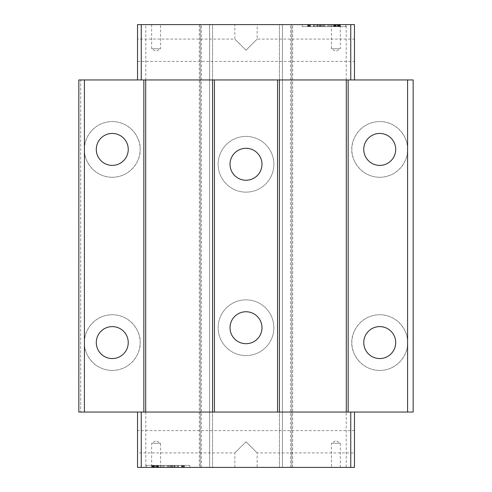<?xml version="1.0" encoding="UTF-8"?>
<svg xmlns="http://www.w3.org/2000/svg" width="492" height="492" viewBox="0 0 492 492"><rect width="100%" height="100%" fill="white"/><g stroke="black" fill="none" stroke-linecap="round" stroke-linejoin="round"><path stroke-width="0.37" stroke-dasharray="2.46 1.84" d="M173.787 465.395L170.466 465.395L173.787 465.395L173.787 467.4L170.466 467.4L173.787 467.4M183.018 465.395L178.399 465.395L183.018 465.395L178.399 465.395L178.399 467.4L184.309 467.4L177.292 467.4L178.399 467.4L178.399 465.395L178.399 467.4L178.399 465.395L177.292 465.395L184.309 465.395L183.018 465.395L183.018 467.4M318.213 26.605L321.534 26.605L318.213 26.605L318.213 24.6L321.534 24.6L321.534 26.605M313.601 26.605L307.691 26.605L313.601 26.605L313.601 24.6L313.601 26.605L313.601 24.6L309.536 24.6L309.536 26.605L309.536 24.6L309.167 24.6L309.167 26.605L308.982 24.6L308.982 26.605L308.982 24.6L310.089 24.6L310.089 26.605L310.089 24.6L313.601 24.6L313.601 26.605M172.126 467.4L172.126 465.395M170.466 465.395L170.466 467.4M181.911 467.4L181.911 465.395L181.911 467.4L182.833 467.4L181.911 467.4M182.464 465.395L182.464 467.4L182.464 465.395M182.833 465.395L182.833 467.4L182.833 465.395M379.732 326.608A15.972 15.972 0 0 0 365.9 350.568A15.972 15.972 0 0 0 393.563 350.568A15.972 15.972 0 0 0 379.732 326.608M379.732 370.445A27.859 27.859 0 0 1 355.605 328.656A27.859 27.859 0 0 1 403.858 328.656A27.859 27.859 0 0 1 379.732 370.445C359.111 370.064 350.753 350.734 351.872 342.586C350.753 334.437 359.111 315.101 379.732 314.72C400.353 315.101 408.711 334.437 407.591 342.586C408.711 350.734 400.353 370.064 379.732 370.445M379.732 133.443A15.972 15.972 0 0 0 365.9 157.403A15.972 15.972 0 0 0 393.563 157.403A15.972 15.972 0 0 0 379.732 133.443M379.732 177.28A27.859 27.859 0 0 1 355.605 135.484A27.859 27.859 0 0 1 403.858 135.484A27.859 27.859 0 0 1 379.732 177.28C359.111 176.899 350.753 157.563 351.872 149.414C350.753 141.266 359.111 121.936 379.732 121.555C400.353 121.936 408.711 141.266 407.591 149.414C408.711 157.563 400.353 176.899 379.732 177.28M112.268 326.608A15.972 15.972 0 0 0 98.437 350.568A15.972 15.972 0 0 0 126.1 350.568A15.972 15.972 0 0 0 112.268 326.608M112.268 370.445A27.859 27.859 0 0 1 88.142 328.656A27.859 27.859 0 0 1 136.395 328.656A27.859 27.859 0 0 1 112.268 370.445C91.647 370.064 83.289 350.734 84.409 342.586C83.289 334.437 91.647 315.101 112.268 314.72C132.889 315.101 141.247 334.437 140.128 342.586C141.247 350.734 132.889 370.064 112.268 370.445M112.268 133.443A15.972 15.972 0 0 0 98.437 157.403A15.972 15.972 0 0 0 126.1 157.403A15.972 15.972 0 0 0 112.268 133.443M112.268 177.28A27.859 27.859 0 0 1 88.142 135.484A27.859 27.859 0 0 1 136.395 135.484A27.859 27.859 0 0 1 112.268 177.28C91.647 176.899 83.289 157.563 84.409 149.414C83.289 141.266 91.647 121.936 112.268 121.555C132.889 121.936 141.247 141.266 140.128 149.414C141.247 157.563 132.889 176.899 112.268 177.28M319.874 26.605L319.874 24.6M321.534 24.6L318.213 24.6M167.987 467.4L184.346 467.4L167.987 467.4L167.987 465.395L184.346 465.395L151.641 465.395L167.987 465.395L167.993 467.4M156.253 467.4L151.641 467.4L158.467 467.4L153.301 467.4L156.253 467.4L156.253 465.395L153.301 465.395L156.253 465.395M164.002 467.4L159.943 467.4L164.002 467.4L164.002 465.395L159.943 465.395L166.96 465.395L164.002 465.395L164.002 467.4M174.709 467.4L168.436 467.4L174.709 467.4L174.709 465.395L168.436 465.395L174.709 465.395M145.7 79.95L80.694 79.95L80.694 412.05L80.694 79.95L78.837 79.95L78.837 412.05L145.7 412.05L145.7 79.95L200.305 79.95L137.526 79.95L413.163 79.95L413.163 412.05L145.7 412.05M330.255 24.6L307.654 24.6L340.359 24.6L330.255 24.6L330.255 26.605L340.359 26.605L307.654 26.605L330.255 26.605M334.086 24.6L340.359 24.6L333.533 24.6L338.699 24.6L334.086 24.6L334.086 26.605L338.699 26.605L335.378 26.605L335.378 24.6L335.378 26.605L333.533 26.605L340.359 26.605L334.086 26.605M332.057 24.6L325.04 24.6L332.057 24.6L332.057 26.605L325.04 26.605L332.057 26.605L332.057 24.6M320.612 24.6L316.184 24.6L320.612 24.6L320.612 26.605L316.184 26.605L320.612 26.605M308.982 24.6L314.708 24.6L307.691 24.6L308.982 24.6L308.982 26.605M308.613 24.6L309.351 24.6L308.06 24.6L308.613 24.6L308.613 26.605L308.613 24.6M307.875 24.6L307.875 26.605L307.875 24.6M164.131 465.395L164.131 467.4M171.849 467.4L171.849 465.395M184.346 467.4L184.346 465.395M174.236 467.4L174.236 465.395M178.098 467.4L178.098 465.395M157.883 467.4L157.883 465.395M161.745 467.4L161.745 465.395M151.641 467.4L151.641 465.395L154.224 465.395L151.641 465.395L151.641 467.4M156.622 465.395L156.622 467.4L156.622 465.395L158.467 465.395L152.194 465.395L157.914 465.395L156.622 465.395L156.622 467.4M155.7 467.4L155.7 465.395M154.593 467.4L154.593 465.395L154.593 467.4M154.039 467.4L154.039 465.395L154.039 467.4M153.486 467.4L153.486 465.395M153.301 467.4L153.301 465.395M157.36 467.4L157.36 465.395L157.36 467.4M158.098 467.4L158.098 465.395L158.098 467.4M158.467 467.4L158.467 465.395L158.467 467.4M154.224 467.4L154.224 465.395L154.224 467.4M152.379 467.4L152.379 465.395M151.825 467.4L151.825 465.395M152.748 467.4L152.748 465.395M152.932 467.4L152.932 465.395M156.438 467.4L156.438 465.395M156.991 467.4L156.991 465.395L156.991 467.4M153.855 467.4L153.855 465.395L153.855 467.4M153.117 467.4L153.117 465.395L153.117 467.4M152.194 467.4L152.194 465.395L152.194 467.4M155.515 467.4L155.515 465.395M157.176 467.4L157.176 465.395M157.729 467.4L157.729 465.395M157.914 467.4L157.914 465.395M156.807 467.4L156.807 465.395M166.96 465.395L166.96 467.4L166.96 465.395M162.895 467.4L162.895 465.395L162.895 467.4M159.943 467.4L159.943 465.395L159.943 467.4M175.816 465.395L175.816 467.4M173.971 467.4L173.971 465.395M170.281 467.4L170.281 465.395M169.543 467.4L169.543 465.395M168.436 467.4L168.436 465.395M171.388 467.4L171.388 465.395M172.864 467.4L172.864 465.395M177.292 467.4L177.292 465.395L177.292 467.4M181.726 467.4L181.726 465.395M182.649 467.4L182.649 465.395L182.649 467.4M183.387 467.4L183.387 465.395L183.387 467.4M183.94 467.4L183.94 465.395L183.94 467.4M184.125 467.4L184.125 465.395L184.125 467.4M184.309 467.4L184.309 465.395M181.542 467.4L181.542 465.395M346.3 79.95L346.3 412.05M327.869 26.605L327.869 24.6M324.013 24.6L324.013 26.605L324.007 24.6M320.151 24.6L320.151 26.605M307.654 24.6L307.654 26.605M317.764 24.6L317.764 26.605M313.902 24.6L313.902 26.605M334.117 24.6L334.117 26.605M340.359 24.6L340.359 26.605L340.359 24.6M335.747 24.6L335.747 26.605M336.3 24.6L336.3 26.605M337.407 24.6L337.407 26.605L337.407 24.6M337.961 24.6L337.961 26.605L337.961 24.6M338.514 24.6L338.514 26.605M338.699 24.6L338.699 26.605M334.64 24.6L334.64 26.605L334.64 24.6M333.902 24.6L333.902 26.605L333.902 24.6M333.533 24.6L333.533 26.605L333.533 24.6M335.378 24.6L335.378 26.605M337.776 24.6L337.776 26.605L337.776 24.6M339.621 24.6L339.621 26.605M340.175 24.6L340.175 26.605M339.252 24.6L339.252 26.605M339.068 24.6L339.068 26.605M335.562 24.6L335.562 26.605M335.009 24.6L335.009 26.605L335.009 24.6M338.145 24.6L338.145 26.605L338.145 24.6M338.883 24.6L338.883 26.605L338.883 24.6M339.806 24.6L339.806 26.605L339.806 24.6M336.485 24.6L336.485 26.605M334.824 24.6L334.824 26.605M334.271 24.6L334.271 26.605M335.193 24.6L335.193 26.605M325.04 26.605L325.04 24.6L325.04 26.605M327.998 24.6L327.998 26.605L327.998 24.6M329.105 24.6L329.105 26.605L329.105 24.6M316.184 26.605L316.184 24.6M317.291 24.6L317.291 26.605M318.029 24.6L318.029 26.605M321.719 24.6L321.719 26.605M322.457 24.6L322.457 26.605M323.564 24.6L323.564 26.605M319.136 24.6L319.136 26.605M314.708 24.6L314.708 26.605L314.708 24.6M310.274 24.6L310.274 26.605M309.351 24.6L309.351 26.605L309.351 24.6M308.06 24.6L308.06 26.605L308.06 24.6M307.691 24.6L307.691 26.605M310.458 24.6L310.458 26.605M340.353 467.4L340.353 443.255L335.895 440.574L331.442 443.255L340.353 443.255L331.442 443.255L331.442 467.4L340.353 467.4L331.442 467.4M160.558 467.4L160.558 443.255L156.105 440.574L151.647 443.255L160.558 443.255L151.647 443.255L151.647 467.4L160.558 467.4L151.647 467.4M189.795 465.395L146.185 465.395L189.795 465.395L189.795 467.4L146.185 467.4L189.795 467.4L189.795 465.395M234.856 467.4L234.856 452.911L137.526 452.911L137.526 430.623L354.474 430.623L354.474 452.911L257.144 452.911L257.144 467.4L234.856 467.4L257.144 467.4M246 441.767L234.856 452.911L246 441.767L257.144 452.911L246 441.767L257.144 452.911L246 441.767L234.856 452.911L246 441.767M279.431 467.4L282.396 467.4L282.396 24.6L282.396 467.4L279.431 467.4L279.431 24.6L282.396 24.6L279.431 24.6L279.431 467.4M137.526 79.95L137.526 24.6L201.499 24.6L201.499 467.4L199.328 467.4L292.672 467.4L290.501 467.4L291.695 467.4L291.695 24.6L291.695 467.4L346.22 467.4L346.22 412.05M200.305 79.95L200.305 467.4L200.305 79.95M212.569 467.4L209.604 467.4L209.604 24.6L209.604 467.4L212.569 467.4L212.569 24.6L209.604 24.6L212.569 24.6L212.569 467.4M151.647 24.6L151.647 48.745L156.105 51.426L160.558 48.745L151.647 48.745L160.558 48.745L160.558 24.6L151.647 24.6L160.558 24.6M331.442 24.6L331.442 48.745L335.895 51.426L340.353 48.745L331.442 48.745L340.353 48.745L340.353 24.6L331.442 24.6L340.353 24.6M302.205 26.605L345.814 26.605L302.205 26.605L302.205 24.6L302.205 26.605M137.526 39.089L137.526 61.377L137.526 39.089L234.856 39.089L234.856 24.6L257.144 24.6L257.144 39.089L354.474 39.089L354.474 61.377L354.474 39.089M246 50.233L234.856 39.089L246 50.233L257.144 39.089L246 50.233L257.144 39.089L246 50.233L234.856 39.089L246 50.233M246 311.75A15.972 15.972 0 0 1 259.831 335.71A15.972 15.972 0 0 1 232.169 335.71A15.972 15.972 0 0 1 246 311.75M246 148.301A15.972 15.972 0 0 1 259.831 172.262A15.972 15.972 0 0 1 232.169 172.262A15.972 15.972 0 0 1 246 148.301M346.22 467.4L354.474 467.4L354.474 412.05M145.78 412.05L145.78 467.4L137.526 467.4L137.526 412.05M145.78 467.4L209.604 467.4L200.305 467.4L200.305 24.6L209.604 24.6L200.305 24.6L200.305 467.4L201.499 467.4M146.185 467.4L146.185 465.395L146.185 467.4M290.501 467.4L290.501 24.6L291.695 24.6L282.396 24.6L291.695 24.6L291.695 467.4L291.695 24.6L354.474 24.6L354.474 79.95M291.695 467.4L282.396 467.4L291.695 467.4M346.22 79.95L346.22 24.6M145.78 79.95L145.78 24.6M345.814 26.605L345.814 24.6L345.814 26.605M345.814 24.6L302.205 24.6L345.814 24.6M257.144 24.6L234.856 24.6M246 355.587A27.859 27.859 0 0 1 221.874 313.791A27.859 27.859 0 0 1 270.126 313.791A27.859 27.859 0 0 1 246 355.587A27.859 27.859 0 0 1 221.874 313.791A27.859 27.859 0 0 1 270.126 313.791A27.859 27.859 0 0 1 246 355.587M246 192.138A27.859 27.859 0 0 1 221.874 150.343A27.859 27.859 0 0 1 270.126 150.343A27.859 27.859 0 0 1 246 192.138A27.859 27.859 0 0 1 221.874 150.343A27.859 27.859 0 0 1 270.126 150.343A27.859 27.859 0 0 1 246 192.138M292.672 467.4L292.672 24.6L290.501 24.6M292.672 24.6L201.499 24.6M199.328 24.6L199.328 467.4M137.526 61.377L354.474 61.377"/><path stroke-width="0.74" d="M379.732 326.608A15.972 15.972 0 0 1 393.563 350.568A15.972 15.972 0 0 1 365.9 350.568A15.972 15.972 0 0 1 379.732 326.608M379.732 133.443A15.972 15.972 0 0 1 393.563 157.403A15.972 15.972 0 0 1 365.9 157.403A15.972 15.972 0 0 1 379.732 133.443M346.3 412.05L346.3 79.95L348.158 79.95L348.158 412.05L277.574 412.05L277.574 79.95L279.431 79.95L279.431 412.05M145.7 412.05L143.842 412.05L143.842 79.95L145.7 79.95L145.7 412.05L214.426 412.05L214.426 79.95L212.569 79.95L212.569 412.05M112.268 326.608A15.972 15.972 0 0 1 126.1 350.568A15.972 15.972 0 0 1 98.437 350.568A15.972 15.972 0 0 1 112.268 326.608M112.268 133.443A15.972 15.972 0 0 1 126.1 157.403A15.972 15.972 0 0 1 98.437 157.403A15.972 15.972 0 0 1 112.268 133.443M407.591 79.95L407.591 412.05L413.163 412.05L413.163 79.95L348.158 79.95M407.591 412.05L348.158 412.05M346.3 79.95L279.431 79.95M212.569 79.95L145.7 79.95M143.842 412.05L84.409 412.05L84.409 79.95L78.837 79.95L78.837 412.05L84.409 412.05M143.842 79.95L84.409 79.95M246 148.301A15.972 15.972 0 0 1 259.831 172.262A15.972 15.972 0 0 1 232.169 172.262A15.972 15.972 0 0 1 246 148.301M246 311.75A15.972 15.972 0 0 1 259.831 335.71A15.972 15.972 0 0 1 232.169 335.71A15.972 15.972 0 0 1 246 311.75M277.574 412.05L214.426 412.05M277.574 79.95L214.426 79.95M137.526 412.05L137.526 467.4L354.474 467.4L354.474 412.05M137.526 430.623L137.526 452.911M354.474 452.911L354.474 430.623M350.759 79.95L350.759 24.6L354.474 24.6L354.474 79.95M350.759 24.6L137.526 24.6L137.526 79.95M350.759 467.4L350.759 412.05M141.241 412.05L141.241 467.4M141.241 24.6L141.241 79.95"/></g></svg>
